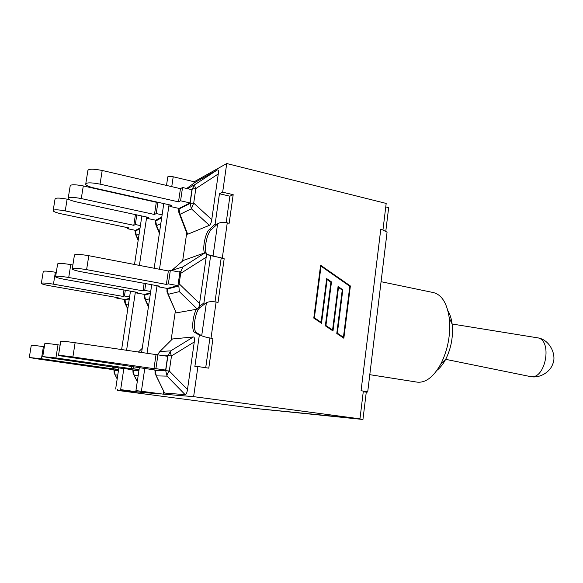 <?xml version="1.0" encoding="UTF-8"?>
<svg xmlns="http://www.w3.org/2000/svg" width="583" height="583" viewBox="0 0 583 583"><rect width="100%" height="100%" fill="white"/><g stroke="black" fill="none" stroke-linecap="round" stroke-linejoin="round"><path stroke-width="0.87" d="M381.071 281.698L433.439 292.586C441.761 294.728 447.03 303.189 449.253 317.968C450.841 334.103 448.043 349.436 440.85 363.96C433.555 377.004 425.634 383.06 417.093 382.127L369.797 374.672M437.002 370.285C440.238 367.764 443.138 364.098 445.704 359.288C451.227 348.16 453.37 336.42 452.131 324.061C451.439 318.653 450.018 314.193 447.882 310.695M141.261 391.361L141.115 392.337L160.799 393.955L135.934 390.617L141.399 391.251L144.803 368.267M141.115 392.337L120.659 389.633L123.858 368.42M117.584 389.327L117.423 390.391L139.009 392.162L120.659 389.633M117.423 390.391L253.037 408.238L359.966 418.849L363.34 391.084L367.698 391.98L366.27 392.17L362.954 419.461L258.225 408.8L362.954 419.461M163.648 391.39L163.247 394.152L193.636 396.651L359.966 418.849M163.247 394.152L141.399 391.251M380.75 229.44L382.958 229.957L380.75 229.44L361.066 390.748L363.34 391.084M382.958 229.957L386.186 203.431L226.729 163.539L194.183 181.765L173.209 176.787C169.675 176.11 167.86 176.183 167.758 177.013L166.505 185.43M183.215 260.492L204.567 252.905C202.243 248.606 205.391 232.799 209.21 229.651L215.127 224.149L219.456 193.753L222.662 192.186L226.729 163.539M222.662 192.186L233.185 194.671L229.163 223.282L227.261 222.859C222.888 222.087 219.667 222.415 217.605 223.843L216.861 224.528L215.127 224.149M206.571 254.297L224.178 258.75L218.042 302.373L216.111 302.023C211.68 301.375 208.437 301.615 206.397 302.745L205.668 303.284L203.912 302.971L210.645 255.675L206.579 254.392L199.124 306.571L203.912 302.971M194.54 332.274L196.282 332.558L201.703 335.757C203.474 336.61 206.579 337.433 211.01 338.213L212.955 338.534L208.787 368.164L197.907 366.547L194.86 366.576L199.335 335.108L194.54 332.274C191.326 330.867 192.689 315.221 196.5 309.281L176.241 312.882L167.766 293.861M193.636 396.651L197.907 366.547M313.792 318.092L320.606 265.214L350.376 285.976L343.846 338.22L336.785 333.491L342.243 290.057L338.49 287.455L332.995 330.955L325.35 325.831L330.904 282.201L327.107 279.57L321.524 323.274L313.792 318.092M201.106 335.4L199.335 335.108M196.282 332.558C194.554 331.064 194.044 327.172 194.766 320.898L194.86 320.213C195.946 313.894 197.608 309.704 199.845 307.642L205.668 303.284M212.387 256.032L210.645 255.675M123.953 289.991L122.977 296.404L53.454 284.176L55.37 272.239C47.274 270.927 43.229 270.745 43.237 271.7L41.378 283.156M125.33 290.232L124.449 295.996L122.977 296.404M129.601 296.907L124.449 295.996M56.274 272.399L55.37 272.239M129.375 298.387L124.944 299.553L116.76 298.124L116.855 297.505M129.302 298.904L124.624 300.332L124.857 302.949L125.841 304.596L128.537 303.94M53.454 284.176C45.336 282.893 41.291 282.675 41.313 283.542C42.348 284.198 45.175 284.941 49.795 285.779L118.167 297.731L116.76 298.124M135.431 214.61L133.798 225.315L65.238 210.9L67.125 199.175C59.131 197.71 55.086 197.724 55.006 199.24L53.221 210.23M136.786 214.908L135.322 224.521L133.798 225.315M140.401 225.592L135.322 224.521M69.537 199.699L67.125 199.175M140.029 228.062L135.46 230.358L127.386 228.682L127.546 227.647M139.949 228.572L135.11 231.327L135.322 233.79L136.335 235.408L139.118 234.067M65.238 210.9C57.229 209.457 53.184 209.443 53.119 210.871C54.088 211.869 56.85 212.868 61.397 213.859L128.836 227.917L127.386 228.682M156.747 202.01L156.31 202.257L154.473 214.478L81.285 198.563L83.296 185.941C74.566 184.308 70.179 184.388 70.142 186.188L68.255 197.899M157.92 202.272L156.237 213.553L154.473 214.478M162.118 214.836L156.237 213.553M156.31 202.257L83.296 185.941M161.782 217.124L155.654 220.199L147.069 218.355L147.251 217.16M161.695 217.67L155.238 221.314L155.421 223.755L156.579 225.628L160.821 223.581M81.285 198.563C72.54 196.952 68.153 196.996 68.131 198.694C69.18 199.823 72.081 200.924 76.832 201.988L148.745 217.481L147.069 218.355M144.154 283.331L143.017 290.873L68.721 277.486L70.769 264.616C61.922 263.166 57.535 263.006 57.6 264.15L55.633 276.415M145.743 283.622L144.73 290.4L143.017 290.873M150.706 291.478L144.73 290.4M72.86 265.01L70.769 264.616M150.494 292.848L144.548 294.408L135.839 292.855L135.948 292.134M150.414 293.409L144.169 295.289L144.365 297.906L145.488 299.83L149.605 298.831M68.721 277.486C59.86 276.058 55.465 275.868 55.553 276.896C56.682 277.639 59.655 278.448 64.48 279.344L137.457 292.404L135.839 292.855M60.129 345.143L58.001 344.83C49.038 343.569 44.643 343.161 44.825 343.62L42.756 356.468M133.318 366.62L133.004 368.704L131.35 368.711L55.917 357.947L58.001 344.83M139.067 369.571L133.004 368.704M139.002 369.994L133.237 369.979L124.434 368.5M138.922 370.562L132.888 370.613L133.113 373.455L134.192 375.386L138.186 375.474M55.917 357.947L42.734 356.614L51.894 358.173L124.398 368.718M131.7 366.386L131.35 368.711M194.97 182.421L217.262 169.966C218.341 169.478 218.683 170.804 218.275 173.953L211.753 219.638C211.25 222.866 210.441 224.768 209.341 225.344L187.682 234.249L186.72 232.996L182.639 260.987M100.05 184.133C90.416 182.326 85.621 182.45 85.657 184.505C86.809 185.78 89.862 187.005 94.81 188.156L171.825 205.376L169.872 206.397L179.039 208.444L190.007 202.928L191.931 189.701L182.53 187.507L180.46 188.673L178.515 201.864L100.05 184.133L102.193 170.469C92.588 168.633 87.793 168.8 87.807 170.979L85.818 183.492M182.53 187.507L180.577 200.785L178.515 201.864M190.007 202.928L180.577 200.785M180.46 188.673L102.193 170.469M169.872 206.397L170.083 204.99M191.224 189.541L192.215 189.001L190.109 203.423L178.777 209.108L178.689 212.117L180.016 214.304L191.392 208.809L193.709 203.088L195.808 188.608C194.766 186.429 194.467 185.081 194.919 184.563L187.471 188.666M171.344 340.078L172.444 338.978L193.374 336.959C194.409 336.989 194.707 338.657 194.277 341.959L187.486 389.553C186.961 392.898 186.174 394.596 185.124 394.647L164.574 393.044L156.062 375.671M175.301 311.409L171.089 340.334M194.183 181.765L193.979 183.149M206.579 254.392L205.442 252.614L204.567 252.905M205.442 252.614L182.938 266.876L180.992 271.248L178.843 286.005L179.338 291.617L197.353 309.128L199.124 306.571M86.605 269.645C76.839 268.056 72.037 267.889 72.205 269.142C73.443 269.98 76.577 270.876 81.613 271.831L159.859 286.217L157.971 286.741L167.277 288.447L177.946 285.648L179.914 272.159L170.353 270.323L168.349 270.964L166.366 284.424L86.605 269.645L88.798 255.697C79.055 254.071 74.252 253.955 74.398 255.339L72.307 268.53M170.353 270.323L168.363 283.87L166.366 284.424M177.946 285.648L168.363 283.87M168.349 270.964L88.798 255.697M157.971 286.741L158.095 285.896M196.5 309.281L197.353 309.128M178.843 286.005L167.015 289.088L166.978 292.017L168.268 294.306L179.338 291.617M155.982 354.93L153.963 368.667L72.882 356.971C62.971 355.615 58.169 355.142 58.475 355.557L155.275 370.037L165.638 370.074L167.642 356.3L75.12 342.731C65.23 341.332 60.428 340.909 60.712 341.463L58.504 355.375M157.935 354.836L155.901 368.667L153.963 368.667M165.638 370.074L155.901 368.667M164.479 355.827L167.919 355.674L165.725 370.693L155.02 370.642L155.034 373.557L156.295 375.882L167.044 376.122C166.847 374.811 167.605 373.098 169.303 370.999L171.497 355.921C170.447 353.546 170.192 351.862 170.717 350.879L159.873 351.513L157.337 354.865M44.315 346.754L43.404 346.623C35.199 345.471 31.154 345.085 31.256 345.464L29.318 357.401M113.656 366.969L113.386 368.74L111.965 368.74L41.444 358.771L43.404 346.623M118.611 369.476L113.386 368.74M118.538 369.935L114.253 369.921L105.989 368.565M118.458 370.46L113.955 370.504L114.217 373.331L115.157 374.956L117.773 375.015M41.444 358.771L29.303 357.517L37.99 358.968L105.96 368.755M112.264 366.765L111.965 368.74M219.456 193.753L229.906 196.201L233.185 194.671M215.01 301.848L221.176 258.138M221.219 257.824L213.014 256.156M205.719 367.705L209.909 338.023M226.175 222.655L229.906 196.201M206.061 252.701C205.398 250.588 205.311 247.615 205.806 243.767L205.901 243.104C206.972 236.851 208.648 232.493 210.922 230.015L216.861 224.528M207.431 254.472L206.499 253.656M386.966 233.04L387.076 232.151L382.834 229.994M349.807 286.26L321.029 266.191L314.383 317.793L321.102 322.297L326.691 278.601L331.479 281.917L325.933 325.533L332.58 329.985L338.074 286.493L342.811 289.773L337.353 333.185L343.438 337.266L349.807 286.26M385.808 231.152L388.664 207.614L385.764 206.899M363.267 391.725L366.27 392.17M321.422 323.201L327.107 279.57M332.886 330.882L338.49 287.455M343.737 338.147L350.252 285.998L320.592 265.309M338.067 286.588L342.695 289.795L337.236 333.199L343.438 337.266M326.677 278.696L331.363 281.939L325.817 325.547L332.58 329.985M321.029 266.191L314.266 317.808L321.102 322.297M222.261 258.364L227.261 222.859M211.01 338.213L216.111 302.023M198.803 307.46L199.845 307.642M126.562 350.492L135.38 292.032M139.395 265.403L146.69 217.036M146.989 353.575L157.053 285.706M159.487 269.259L169.055 204.757M171.745 186.647L173.209 176.787M127.815 308.72L125.841 304.596L124.828 299.531M138.251 239.802L136.335 235.408L135.343 230.336M159.465 232.646L156.579 225.628L155.515 220.17M148.483 306.396L145.488 299.83L144.409 294.386M138.178 352.241L142.23 348.35M141.596 352.591L140.787 352.635M137.289 381.486L134.192 375.386L133.092 369.957M187.682 234.249L180.016 214.304L178.879 208.408M211.753 219.638L193.709 203.088L190.109 203.423L191.392 208.809L209.341 225.344M217.262 169.966L194.919 184.563L192.215 189.001L195.808 188.608L218.275 173.953M186.706 188.484L195.254 182.217M182.938 266.876L171.781 270.41L183.958 259.85M180.796 273.303L206.404 257.096M199.743 303.721L179.251 283.885M176.241 312.882L168.268 294.306L167.11 288.417M178.741 271.933L180.992 271.248M193.374 336.959L170.717 350.879L167.919 355.674L171.497 355.921L194.277 341.959M157.461 354.858L159.873 351.513L172.444 338.978M187.486 389.553L169.303 370.999L165.725 370.693L167.044 376.122L185.124 394.647M164.574 393.044L156.295 375.882L155.114 370.016M72.882 356.971L75.12 342.731M117.198 378.812L115.157 374.956L114.13 369.906M209.21 229.651L210.922 230.015M217.605 223.843L213.006 256.228M206.397 302.745L201.703 335.757M452.102 324.002L537.052 337.746C553.194 339.117 545.564 380.91 529.976 376.487L445.652 359.332M452.131 324.061L449.253 317.968M445.704 359.288L440.85 363.96M115.653 389.029L118.881 367.705M121.599 349.742L130.475 291.157M134.513 264.471L141.858 215.994M135.934 390.595L139.381 367.487M141.574 352.751L151.711 284.723M154.167 268.238L163.794 203.584M127.764 309.034L125.483 304.275M124.653 300.121L124.747 299.516M138.171 240.327L135.832 234.964M135.161 230.985L135.263 230.314M155.304 220.884L155.413 220.148M159.363 233.324L155.982 225.111M144.205 295.034L144.307 294.364M148.417 306.804L145.072 299.451M132.902 370.533L132.99 369.943M137.267 381.639L134.003 375.212M178.624 209.202L178.741 208.379M186.713 232.96L179.302 213.699M166.869 289.132L166.978 288.396M154.881 370.642L154.976 369.994M113.962 370.438L114.049 369.892M117.183 378.928L114.997 374.803M387.076 232.151L367.698 391.98M537.052 337.746C550.294 339.189 556.925 355.805 552.669 364.171C550.184 371.925 539.661 378.782 529.976 376.487"/></g></svg>
